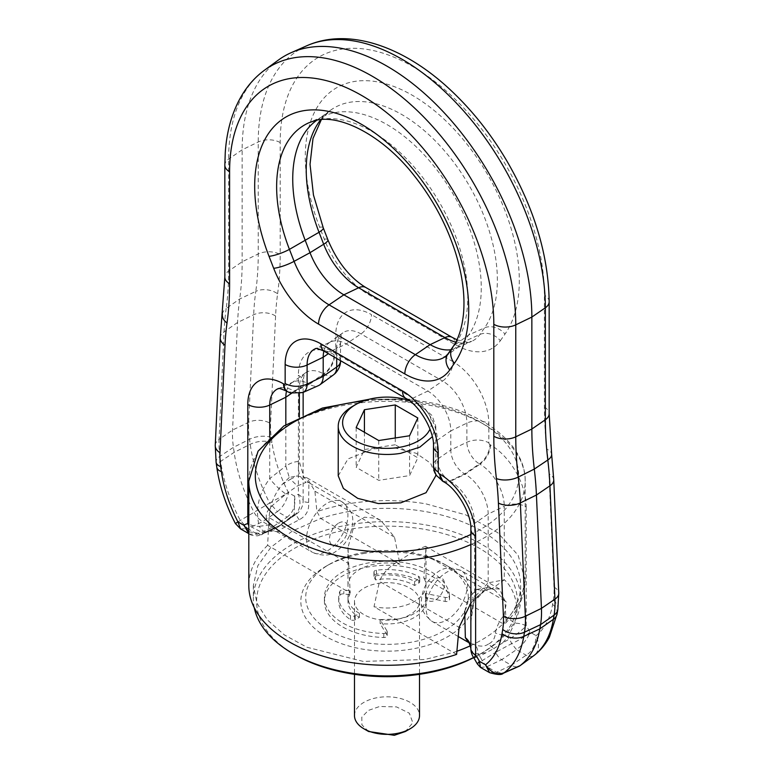 <?xml version="1.0" encoding="UTF-8"?>
<svg xmlns="http://www.w3.org/2000/svg" width="774" height="774" viewBox="0 0 774 774"><rect width="100%" height="100%" fill="white"/><g stroke="black" fill="none" stroke-linecap="round" stroke-linejoin="round"><path stroke-width="0.58" stroke-dasharray="3.87 2.9" d="M338.228 475.836L347.952 458.953L373.271 448.814L395.669 448.127L416.228 453.293L430.615 463.229L435.772 475.836M289.283 477.481L282.287 484.331C274.209 494.238 269.807 505.345 269.1 517.651L348.706 563.617L347.981 547.537L354.831 522.943L364.496 517.196L376.009 518.261L380.963 520.563L394.517 537.175L399.984 564.236L320.736 518.483L316.914 511.653L314.912 491.209L306.901 477.8L296.819 475.942L290.434 479.29L297.371 485.946L306.146 482.366C299.267 477.655 296.993 470.698 299.335 461.507C295.136 461.43 290.637 462.939 285.829 466.025L289.283 477.481L296.819 475.942M348.706 563.617L350.206 592.981L267.611 545.302L269.1 517.651M267.611 545.302A138.198 79.79 0 0 0 248.802 585.483M352.509 406.389A48.772 28.164 180 0 1 373.271 399.287L399.065 399.016L421.491 406.389L432.066 415.532L435.772 426.3L432.308 436.729M456.602 654.407L453.264 652.482L424.626 659.516L363.248 661.412L306.901 647.248L284.455 634.961L267.494 620.022L256.939 603.227L253.359 585.483L257.829 565.697L270.948 547.228L292.504 530.925L320.736 518.483A133.641 77.158 0 0 1 349.374 511.45A133.641 77.158 180 0 1 424.626 511.45A133.641 77.158 180 0 1 520.641 585.483A133.641 77.158 180 0 1 503.052 623.747L505.393 623.283L506.099 620.883L504.9 600.895L499.617 589.062L491.713 588.463L483.566 590.794L476.629 589.44L467.854 599.182L475.439 600.314L485.288 589.952L470.863 603.101M485.53 652.782L478.139 654.117L479.619 656.217L493.754 648.583L488.433 644.045C492.68 642.101 494.983 638.444 495.35 633.074C496.782 626.205 499.675 620.274 504.048 615.301L514.758 623.186A16.254 9.385 180 0 1 526.204 625.934C521.628 630.578 515.958 634.97 509.215 639.13L502.481 643L507.879 636.944L514.758 623.186C520.863 607.813 513.414 587.021 504.261 579.823L488.171 582.851L488.171 514.062L474.665 523.359L474.665 596.909L475.439 600.314C473.001 602.095 471.472 609.322 470.863 622.006L474.665 596.909L488.171 582.851C488.113 586.508 486.972 588.995 484.718 590.31L491.713 588.463M282.287 484.331L290.434 479.29M278.65 531.622L267.669 531.07C274.286 530.577 277.169 530.712 276.328 531.486L312.59 552.423A29.267 16.893 120 0 1 306.523 539.023A29.267 16.893 120 0 1 327.218 503.177A29.267 16.893 -60 0 1 341.847 501.736L308.894 482.705L308.642 502.481C309.3 510.366 306.127 516.132 299.141 519.789L285.567 526.92C281.32 528.758 279.008 530.325 278.65 531.622L276.328 531.486L269.952 524.82C259.435 511.962 273.174 505.586 285.829 494.093C279.24 489.207 273.88 484.04 269.739 478.593L285.829 466.025L285.829 424.665M285.829 494.093L297.371 485.946M409.098 400.497A44.399 25.639 180 0 1 418.395 404.608A44.399 25.639 180 0 1 429.986 429.164M470.437 645.748A133.641 77.158 180 0 0 481.496 640.04A133.641 77.158 180 0 0 503.052 623.747L423.794 577.985L426.019 547.537L425.545 546.299L416.693 549.782L397.981 561.489C388.654 567.032 382.491 573.66 379.473 581.38L459.088 627.346M477.181 596.86L483.566 590.794M456.902 651.244A133.641 77.158 180 0 1 453.264 652.482L374.016 606.729L379.473 581.38M490.464 444.915A16.254 9.385 -60 0 1 479.977 464.207A34.346 19.834 60 0 1 504.261 506.273A16.254 9.385 180 0 1 526.204 506.825A50.542 29.18 -120 0 0 490.464 444.915L489.894 444.586A16.254 9.385 120 0 1 479.396 463.868L464.603 473.911A19.514 11.262 60 0 1 450.807 450.013L466.896 442.215C474.462 439.139 481.776 439.322 488.839 442.767L488.839 423.659A50.542 29.18 -120 0 0 453.1 361.748A16.254 9.385 -60 0 1 442.612 381.031A34.346 19.834 60 0 1 466.896 423.097L466.896 442.215A17.676 10.207 -120 0 0 471.879 456.621A17.676 10.207 -120 0 0 479.396 463.868L479.977 464.207L465.174 474.239L450.381 481.293L449.8 480.954L464.603 473.911L465.174 474.239A32.518 18.77 -120 0 1 488.171 514.062L504.261 506.273L504.261 579.823L491.974 588.782L488.162 587.447L476.629 589.44M504.048 615.301L506.515 602.317L494.373 589.788L491.974 588.782L487.194 589.411M350.206 592.981A39.019 22.523 180 0 1 347.981 585.483A39.019 22.523 180 0 1 376.009 563.869A39.019 22.523 180 0 1 399.984 564.236M254.259 607.677A133.641 77.158 180 0 1 253.359 598.757A133.641 77.158 180 0 1 291.45 544.819A133.641 77.158 180 0 1 349.374 524.724A133.641 77.158 180 0 1 520.641 598.757A133.641 77.158 180 0 1 481.496 653.314A133.641 77.158 180 0 1 473.591 657.523M308.642 502.481C305.072 502.084 303.234 501.6 303.137 501.01L303.137 474.298C302.673 475.981 304.598 478.777 308.894 482.705L306.146 482.366M303.137 415.348L303.137 474.539L299.335 461.507L299.335 417.138M269.952 524.82L259.242 526.349C255.11 509.418 258.613 493.502 269.739 478.593L269.739 437.175M423.794 577.985A39.019 22.523 180 0 1 426.019 585.483A39.019 22.523 180 0 1 397.981 607.097A39.019 22.523 180 0 1 374.016 606.729M488.433 644.045C485.153 646.445 480.625 646.735 474.859 644.906L468.347 642.343M464.719 611.45L467.854 599.182M458.256 636.518L432.144 621.445C424.113 615.059 420.505 608.374 421.327 601.417C422.062 588.501 427.838 578.497 438.655 571.406C444.276 567.216 451.861 567.003 461.41 570.757A29.267 16.893 -60 0 1 467.477 584.157A29.267 16.893 -60 0 1 446.782 620.003A29.267 16.893 120 0 1 432.144 621.445A29.267 16.893 120 0 1 426.087 608.054A29.267 16.893 120 0 1 446.782 572.209A29.267 16.893 -60 0 1 461.41 570.757L494.373 589.788L488.162 587.447M473.678 657.648A130.39 75.281 -0 0 0 479.193 654.64A130.39 75.281 -0 0 0 499.143 563.008A130.39 75.281 -0 0 0 350.293 529.184A130.39 75.281 -0 0 0 293.772 548.785A130.39 75.281 -0 0 0 294.797 654.64M299.141 519.789L295.862 514.536L280.246 525.314L285.567 526.92M288.46 519.441L294.381 515.097C300.06 510.685 301.396 503.777 298.377 494.393A27.787 16.041 -120 0 0 294.575 496.163C295.862 505.325 293.365 512.33 287.077 517.177L291.933 516.742A11.591 6.685 60 0 1 292.882 515.765A11.591 6.685 60 0 1 294.381 515.097L295.862 514.536C300.525 511.237 302.953 506.728 303.137 501.01A16.254 9.385 0 0 0 298.377 494.393L298.377 375.284A16.254 9.385 0 0 1 303.137 381.921A16.254 9.385 0 0 1 299.335 387.958A34.346 19.834 60 0 1 305.42 372.904A34.346 19.834 60 0 1 323.619 373.929L324.2 374.268L309.397 384.301L308.826 383.972L323.619 373.929A16.254 9.385 -60 0 0 334.116 354.647L334.687 354.985A1.48 0.851 -120 0 0 335.529 354.985A1.48 0.851 -120 0 0 335.742 354.376L335.742 335.258A16.254 9.385 180 0 1 340.502 341.895A16.254 9.385 180 0 1 336.7 347.932A34.346 19.834 60 0 1 342.785 332.878A34.346 19.834 60 0 1 360.984 333.913L442.612 381.031L427.809 391.073A32.518 18.77 60 0 1 450.807 430.895L466.896 423.097A16.254 9.385 180 0 1 488.839 423.659M286.544 391.093A32.518 18.77 60 0 1 291.595 382.995A32.518 18.77 60 0 1 293.607 381.834A32.518 18.77 60 0 1 308.826 383.972L294.023 391.025A34.346 19.834 -120 0 0 277.943 388.761L293.607 381.834M278.437 60.024A204.858 118.277 -120 0 0 242.146 149.808L242.146 261.767A325.167 187.734 60 0 1 239.698 298.987A325.167 187.734 -120 0 0 237.57 322.487L232.558 430.034A91.042 52.564 -120 0 0 233.448 447.343L234.145 452.364A123.559 71.343 -120 0 0 253.911 511.982A16.254 9.385 -120 0 0 262.628 521.647L272.284 527.22A9.752 5.631 -120 0 0 276.84 527.858A9.752 5.631 -120 0 0 277.45 527.51A9.752 5.631 -120 0 0 278.253 526.688A9.752 5.631 60 0 1 279.056 525.856A9.752 5.631 60 0 1 279.656 525.507L264.002 532.435A11.591 6.685 -120 0 1 264.785 532.183L271.519 529.222L265.782 531.873A16.254 8.949 66.5 0 1 264.785 532.183L262.754 532.851A16.254 16.254 0 0 0 265.782 531.873A16.254 8.949 66.5 0 0 266.121 531.709L267.669 531.07L266.121 531.709C264.234 532.193 261.941 530.403 259.242 526.349A16.254 9.385 180 0 1 248.802 524.133M271.519 529.222L280.246 525.314A9.752 5.631 60 0 0 279.656 525.507M395.262 437.978L395.262 444.76L364.428 449.53L356.175 467.332L378.738 480.354L409.562 475.584L417.825 457.792L395.262 444.76M364.428 432.269L364.428 449.53M417.825 417.97L417.825 457.792M409.562 435.762L409.562 475.584M378.738 440.532L378.738 480.354M356.175 427.5L356.175 467.332M470.863 648.525C471.047 651.128 473.465 652.995 478.139 654.117C477.964 649.773 476.861 646.696 474.859 644.906M480.509 667.42L486.923 666.733L501.716 659.68A9.752 5.631 60 0 1 495.747 652.25L511.662 643.61L516.519 649.647C522.934 644.868 527.423 639.014 530.016 632.097C525.256 636.412 519.141 640.253 511.662 643.61A11.591 6.685 60 0 0 509.215 639.13A16.254 8.098 -118.1 0 1 507.879 636.944L495.35 633.074M502.481 643L493.754 648.583A9.752 5.631 -120 0 1 495.747 652.25L482.067 660.696L486.923 666.733L496.569 672.306L511.372 665.253A16.254 9.385 -120 0 0 518.977 666.317M362.735 553.681A86.166 49.749 180 0 1 447.933 566.239A86.166 49.749 180 0 1 411.255 649.154A86.166 49.749 180 0 1 312.889 626.795A86.166 49.749 180 0 1 326.067 566.239A86.166 49.749 180 0 1 362.735 553.681M248.802 531.786L262.338 533.828A11.591 6.685 -120 0 1 264.002 532.435L262.754 532.851L248.802 525.565M473.978 658.074L479.619 656.217A11.591 6.685 -120 0 1 482.067 660.696L477.335 663.918M364.109 552.394A81.289 46.933 180 0 1 444.479 564.246A81.289 46.933 180 0 1 409.881 642.468A81.289 46.933 180 0 1 317.079 621.377A81.289 46.933 180 0 1 329.521 564.246A81.289 46.933 180 0 1 364.109 552.394M291.314 517.39L294.275 514.381L291.314 517.39L277.45 527.51M248.802 533.576L249.644 534.137L257.481 534.263L272.284 527.22L287.077 517.177L277.431 511.604C282.955 507.338 286.641 501.02 288.499 492.661L269.691 503.032A121.731 70.279 60 0 1 250.225 444.295L249.518 439.284A89.213 51.51 60 0 1 248.648 422.314L253.659 314.766A323.339 186.679 60 0 1 255.778 291.392A16.254 10.652 -172.2 0 1 277.605 293.801A307.143 177.323 -120 0 0 275.592 316.005L270.571 423.552A73.017 42.154 -120 0 0 271.287 437.436L271.993 442.457A105.535 60.933 -120 0 0 288.499 492.661L294.575 496.163L294.284 514.371L279.056 525.856M526.204 506.825L526.204 625.934A27.787 16.041 -120 0 1 530.016 632.097L536.082 635.599C539.836 645.023 539.11 651.679 533.905 655.578C531.961 656.971 529.377 656.855 526.165 655.22L516.519 649.647L501.716 659.68L511.372 665.253L526.165 655.22C532.415 651.36 535.724 644.819 536.082 635.599A105.535 60.933 -120 0 0 546.55 622.867A105.535 60.933 -120 0 0 552.588 604.455L553.294 600.247A73.017 42.154 -120 0 0 554.01 587.185L548.998 473.852A307.143 177.323 -120 0 0 546.976 449.326A16.254 7.924 173.2 0 1 551.63 454.048M302.876 392.515A17.676 10.207 60 0 1 294.604 391.354L309.397 384.301A19.514 11.262 -120 0 0 318.53 385.587M489.594 672.664L496.569 672.306L503.255 673.283M237.918 521.86L269.691 503.032L277.431 511.604L262.628 521.647L247.835 528.69L240.095 520.118A121.731 70.279 -120 0 1 220.629 461.381L234.145 452.364L250.225 444.295A16.254 7.614 172 0 1 271.993 442.457M240.54 528.874L247.835 528.69L257.481 534.263L261.128 534.815L278.253 526.688L291.933 516.742M397.981 619.045L380.131 619.606L387.019 631.033A3.251 1.877 180 0 1 387.203 631.652A3.251 1.877 180 0 1 383.778 633.519A62.597 36.136 180 0 1 324.403 597.431A62.597 36.136 180 0 1 390.212 561.344A62.597 36.136 180 0 1 449.51 595.574A3.251 1.877 180 0 1 449.52 595.67A3.251 1.877 180 0 1 445.195 597.441L425.41 593.465A39.019 22.523 180 0 1 426.019 597.431A39.019 22.523 180 0 1 397.981 619.045M442.97 481.389L449.8 480.954A17.676 10.207 60 0 1 442.283 473.707A17.676 10.207 60 0 1 437.3 459.301L450.807 450.013L450.807 430.895L437.3 440.193A34.346 19.834 -120 0 0 413.016 398.126L331.388 350.999A34.346 19.834 -120 0 0 315.308 348.735L330.962 341.808A32.518 18.77 60 0 1 346.191 343.946L360.984 333.913A16.254 9.385 120 0 0 371.481 314.631A50.542 29.18 -120 0 0 335.742 335.258M405.886 398.397A16.254 9.385 -60 0 0 413.016 398.126L427.809 391.073L346.191 343.946L331.388 350.999A16.254 9.385 120 0 1 324.258 351.27M323.909 351.067A32.518 18.77 60 0 1 328.95 342.969A32.518 18.77 60 0 1 330.962 341.808M459.437 346.288L445.611 356.379A57.112 32.972 -120 0 0 450.313 351.541L463.994 341.605A55.283 31.918 60 0 1 459.437 346.288A55.283 31.918 60 0 1 456.021 348.261A55.283 31.918 60 0 1 450.913 349.722M500.323 340.734L504.967 334.126A151.346 87.375 -120 0 0 483.692 168.006A151.346 87.375 -120 0 0 348.939 82.663A151.346 87.375 -120 0 0 319.614 227.111L324.258 239.089A73.307 42.318 -120 0 0 369.15 294.933L455.431 344.749A73.307 42.318 -120 0 0 500.323 340.734A16.254 12.819 35.1 0 0 479.909 334.455L463.994 341.605L468.638 334.997L484.563 327.847L479.909 334.455A57.112 32.972 60 0 1 471.676 341.334A57.112 32.972 60 0 1 455.77 342.127M316.711 120.309A133.322 76.974 60 0 1 324.596 115.819A133.322 76.974 60 0 1 446.675 183.622A133.322 76.974 60 0 1 468.638 334.997L454.967 344.933A135.15 78.029 -120 0 0 435.965 196.596A135.15 78.029 -120 0 0 315.628 120.376A135.15 78.029 -120 0 0 308.942 122.747L324.596 115.819M380.131 619.606L380.131 623.592L387.019 635.009A3.251 1.877 180 0 1 387.203 635.628A3.251 1.877 180 0 1 383.778 637.505A62.597 36.136 180 0 1 324.403 601.417A62.597 36.136 180 0 1 390.212 565.32A62.597 36.136 180 0 1 449.51 599.56A3.251 1.877 180 0 1 449.52 599.656A3.251 1.877 180 0 1 445.195 601.427L425.41 597.451A39.019 22.523 180 0 1 426.019 601.417A39.019 22.523 180 0 1 397.981 623.031A39.019 22.523 180 0 1 380.131 623.592M425.41 593.465L425.41 597.451M349.732 594.742L343.811 593.919A3.251 1.877 180 0 0 339.873 595.332A48.288 27.874 180 0 0 338.712 601.417A48.288 27.874 180 0 0 350.477 619.655A3.251 1.877 180 0 0 355.237 619.751L359.407 617.342A39.019 22.523 180 0 1 347.981 601.417A39.019 22.523 180 0 1 349.732 594.742L349.732 590.765L343.811 589.933L343.811 593.919M418.589 580.326A3.251 1.877 180 0 1 419.711 581.748A3.251 1.877 180 0 1 418.763 583.074L414.593 585.483A39.019 22.523 180 0 0 376.009 579.794A39.019 22.523 180 0 0 375.448 579.9L374.016 576.485A3.251 1.877 180 0 1 373.929 576.04A3.251 1.877 180 0 1 376.464 574.211A48.288 27.874 180 0 1 418.589 580.326L418.589 576.349A3.251 1.877 180 0 1 419.711 577.772A3.251 1.877 180 0 1 418.763 579.097L418.763 583.074M396.153 619.432A32.518 18.77 180 0 1 354.482 601.417A32.518 18.77 180 0 1 377.847 583.403A32.518 18.77 180 0 1 419.518 601.417A32.518 18.77 180 0 1 396.153 619.432M359.407 617.342L359.407 613.366L355.237 615.765A3.251 1.877 180 0 1 350.477 615.669A48.288 27.874 180 0 1 338.712 597.431A48.288 27.874 180 0 1 339.873 591.355A3.251 1.877 180 0 1 343.811 589.933M359.407 613.366A39.019 22.523 180 0 1 347.981 597.431A39.019 22.523 180 0 1 349.732 590.765M375.448 579.9L375.448 575.914L374.016 572.499A3.251 1.877 180 0 1 373.929 572.054A3.251 1.877 180 0 1 376.464 570.225A48.288 27.874 180 0 1 418.589 576.349M375.448 575.914A39.019 22.523 180 0 1 376.009 575.817A39.019 22.523 180 0 1 414.593 581.506L414.593 585.483M414.593 581.506L418.763 579.097M368.608 731.507L361.913 724.861L361.797 717.169L368.279 710.455L379.676 706.478L396.53 706.914L409.369 713.231L412.813 722.761L405.392 731.507M354.482 715.582A32.518 18.77 180 0 1 377.847 697.567A32.518 18.77 180 0 1 419.518 715.582M470.863 534.457A131.696 76.036 0 0 0 515.997 460.549A131.696 76.036 0 0 0 424.075 402.877A131.696 76.036 0 0 0 363.345 401.038M470.863 544.557A138.198 79.79 0 0 0 525.198 481.147A138.198 79.79 0 0 0 425.903 404.589A138.198 79.79 0 0 0 248.802 481.147M506.099 620.883L520.331 601.388L525.198 580.413L518.125 555.219L497.624 532.599L465.793 514.874L425.903 503.855A138.198 79.79 0 0 0 348.087 503.855A138.198 79.79 0 0 0 316.914 511.653M314.912 491.209L394.517 537.175M425.284 554.929L504.9 600.895M341.847 501.736A29.267 16.893 -60 0 1 347.913 515.126A29.267 16.893 -60 0 1 327.218 550.972A29.267 16.893 120 0 1 312.59 552.423C322.245 556.167 329.83 555.955 335.345 551.775C346.152 544.683 351.928 534.679 352.673 521.763C353.486 514.807 349.887 508.121 341.847 501.736M299.335 393.637L299.335 387.958L291.527 393.327M338.712 523.089A13.003 7.508 -60 0 1 347.913 528.4A13.003 7.508 -60 0 1 338.712 544.335A13.003 7.508 -60 0 1 329.521 539.023A13.003 7.508 -60 0 1 338.712 523.089M426.087 594.78A13.003 7.508 -60 0 1 435.288 578.846A13.003 7.508 -60 0 1 444.479 584.157A13.003 7.508 -60 0 1 435.288 600.082A13.003 7.508 -60 0 1 426.087 594.78M443.25 481.563A16.254 9.385 120 0 0 450.381 481.293A34.346 19.834 -120 0 1 474.665 523.359A16.254 9.385 0 0 0 470.863 529.387M277.605 293.801A343.192 198.144 -120 0 0 280.188 254.52A16.254 9.385 0 0 0 258.235 253.969A326.996 188.788 60 0 1 255.778 291.392L239.698 298.987L226.182 308.478A326.996 188.788 -120 0 0 228.64 271.055L242.146 261.767L258.235 253.969L258.235 142.01A203.02 117.213 60 0 1 258.651 129.693A203.02 117.213 60 0 1 306.756 45.782M546.976 449.326A343.192 198.144 -120 0 1 544.403 407.066L544.403 295.107A186.824 107.867 -120 0 0 417.292 69.283A186.824 107.867 -120 0 0 280.565 131.232A186.824 107.867 -120 0 0 280.188 142.561L280.188 254.52M488.839 442.767A1.48 0.851 -120 0 0 489.265 443.976A1.48 0.851 -120 0 0 489.894 444.586M453.1 361.748L371.481 314.631M334.116 354.647A50.542 29.18 -120 0 0 298.377 375.284M287.193 391.451A16.254 9.385 120 0 0 294.023 391.025L294.604 391.354A16.254 9.385 -60 0 1 287.473 391.634M271.287 437.436A16.254 7.614 -8 0 0 249.518 439.284L233.448 447.343L219.922 456.37A16.254 7.614 -8 0 0 216.101 462.262M222.409 314.157A16.254 10.652 -172.2 0 1 226.182 308.478A323.339 186.679 -120 0 0 224.063 331.853L219.052 439.4L232.558 430.034L248.648 422.314A16.254 9.868 -177.3 0 1 270.571 423.552M275.592 316.005A16.254 9.868 2.7 0 0 253.659 314.766L237.57 322.487L224.063 331.853A16.254 9.868 2.7 0 0 220.261 337.812M280.188 142.561A16.254 9.385 0 0 0 258.235 142.01L242.146 149.808L228.64 159.096A16.254 9.385 -0 0 0 224.837 165.123M549.163 301.744A16.254 9.385 0 0 0 544.403 295.107M544.403 407.066A16.254 9.385 180 0 1 549.163 413.703M553.739 479.774A16.254 8.882 -2.5 0 0 548.998 473.852M554.01 587.185A16.254 8.882 177.5 0 1 558.751 593.107M557.831 609.573A16.254 10.875 9.5 0 0 553.294 600.247M552.588 604.455A16.254 10.875 -170.5 0 1 557.125 613.772M336.7 358.449L336.7 347.932L328.379 353.65M340.502 361.013A16.254 9.385 0 0 0 335.742 354.376M333.565 374.8A17.676 10.207 -120 0 1 324.2 374.268C330.643 369.256 334.145 362.832 334.687 354.985M323.271 227.866A16.254 3.435 -21.2 0 0 319.614 227.111M327.915 239.843A16.254 3.435 -21.2 0 0 324.258 239.089M369.15 294.933A16.254 9.385 120 0 0 365.783 287.483M452.064 337.3A16.254 9.385 -60 0 1 455.431 344.749M320.678 119.728A135.15 78.029 60 0 1 330.169 110.489A135.15 78.029 60 0 1 345.223 103.29A135.15 78.029 60 0 1 465.561 179.51A135.15 78.029 60 0 1 484.563 327.847A16.254 12.819 -144.9 0 1 504.967 334.126M433.498 446.221A16.254 9.385 180 0 1 437.3 440.193L437.3 459.301A16.254 9.385 0 0 0 433.498 465.338L433.498 465.406M264.602 70.115A203.02 117.213 -120 0 0 229.056 146.779A203.02 117.213 -120 0 0 228.64 159.096L228.64 271.055A16.254 9.385 180 0 0 224.837 277.092M215.249 445.36A16.254 9.868 -177.3 0 1 219.052 439.4A89.213 51.51 -120 0 0 219.922 456.37L220.629 461.381A16.254 7.614 172 0 0 216.807 467.283M452.587 347.342A16.254 12.819 -144.9 0 1 454.967 344.933L450.313 351.541A16.254 12.819 35.1 0 0 447.933 353.95M445.195 597.441L445.195 601.427M449.51 595.574L449.51 599.56M383.778 633.519L383.778 637.505M387.019 631.033L387.019 635.009M339.873 591.355L339.873 595.332M350.477 615.669L350.477 619.655M355.237 615.765L355.237 619.751M376.464 570.225L376.464 574.211M374.016 572.499L374.016 576.485M505.393 623.283C518.348 610.405 524.946 596.115 525.198 580.423L525.198 481.147C525.672 443.434 482.038 410.936 425.158 401.774L407.704 399.529M405.015 399.307L368.985 399.307M435.772 426.3L435.772 474.133M306.901 477.8L380.963 520.563M418.395 404.608L421.491 406.389M425.545 546.299L499.617 589.062M347.981 547.537L347.981 585.483M253.359 585.483L253.359 598.757M520.641 585.483L520.641 598.757M426.019 547.537L426.019 585.483M479.193 654.64L481.496 653.314M303.137 392.399L303.137 381.921C304.424 369.885 305.624 374.016 305.42 372.904L291.595 382.995M444.479 564.246L447.933 566.239M329.521 564.246L326.067 566.239M328.95 342.969L342.785 332.878C342.988 333.991 341.789 329.859 340.502 341.895L340.502 360.645M456.941 339.767L467.032 342.185L471.676 341.334L456.021 348.261M316.343 120.58L330.169 110.489L321.316 119.67M248.802 533.644L249.644 534.128M249.644 534.137C250.515 535.173 253.233 535.734 257.79 535.801L276.84 527.858M426.019 597.431L426.019 601.417M449.52 595.67L449.52 599.656M324.403 597.431L324.403 601.417M387.203 631.652L387.203 635.628M338.712 597.431L338.712 601.417M347.981 597.431L347.981 601.417M419.711 577.772L419.711 581.748M373.929 572.054L373.929 576.04M419.518 601.417L419.518 674.309M354.482 601.417L354.482 674.309"/><path stroke-width="1.16" d="M435.772 474.133L435.772 475.836L426.039 492.709L400.729 502.858L378.331 503.545L357.762 498.379L343.385 488.442L338.228 475.836L338.228 426.3A48.772 28.164 180 0 1 352.509 406.389L355.605 404.608A44.399 25.639 180 0 1 374.5 398.136A44.399 25.639 180 0 1 409.098 400.497M368.985 399.307L322.4 408.062L283.855 425.952L258.071 451.165L248.802 481.147L248.802 585.483A138.198 79.79 0 0 0 348.087 662.041A138.198 79.79 0 0 0 456.602 654.407L459.088 627.346L470.863 603.101M432.308 436.729L419.837 447.13L400.729 453.322A48.772 28.164 180 0 1 338.228 426.3M429.986 429.164A44.399 25.639 180 0 1 399.5 447.333A44.399 25.639 180 0 1 348.813 435.81A44.399 25.639 180 0 1 355.605 404.608M473.591 657.523A133.641 77.158 180 0 1 424.626 672.79A133.641 77.158 180 0 1 292.504 653.314A133.641 77.158 180 0 1 254.259 607.677M470.437 645.748A133.641 77.158 180 0 1 456.902 651.244M286.544 391.093A32.518 18.77 60 0 0 285.829 397.246L285.829 424.665M395.262 404.937L364.428 409.707L356.175 427.5L378.738 440.532L409.562 435.762L417.825 417.97L395.262 404.937L395.262 437.978M458.256 636.518L468.347 642.343M470.863 648.651L470.863 648.544C469.586 643.678 468.734 641.598 468.309 642.323L465.348 637.641L464.719 611.45M480.509 667.42L489.594 672.664L485.501 664.798L479.425 661.296L480.509 667.42L477.335 663.918L479.425 661.296A27.787 16.041 -120 0 0 475.623 655.133L475.623 536.024A50.542 29.18 -120 0 0 439.884 474.123A16.254 9.385 120 0 0 443.25 481.563C456.757 488.288 471.792 514.333 470.863 529.387L470.863 648.525A16.254 9.385 0 0 0 475.623 655.133L473.978 658.074A16.254 16.254 0 0 1 470.863 648.544L470.863 648.525C470.756 644.191 468.928 640.562 465.348 637.641M292.504 653.314L294.797 654.64A130.39 75.281 -0 0 0 423.707 673.651A130.39 75.281 -0 0 0 473.678 657.648M248.802 524.133A16.254 9.385 180 0 1 247.796 523.601A27.787 16.041 -120 0 0 243.984 525.372L248.802 533.576M364.428 409.707L364.428 432.269M248.802 525.565L247.796 523.601L247.796 404.492A16.254 9.385 180 0 0 269.739 405.044L269.739 437.175M534.457 655.152L533.731 655.704M438.258 452.858A16.254 9.385 180 0 1 433.498 446.221L433.498 465.338A16.254 9.385 0 0 0 438.258 471.976L438.258 452.858A50.542 29.18 -120 0 0 402.519 390.957L320.891 343.83A16.254 9.385 120 0 0 324.258 351.27C313.199 346.365 316.169 349.471 315.308 348.735A34.346 19.834 -120 0 0 307.104 365.018L307.104 384.136A17.676 10.207 60 0 1 304.588 391.373A17.676 10.207 60 0 1 302.876 392.515L318.53 385.587A19.514 11.262 -120 0 0 319.739 384.891A19.514 11.262 -120 0 0 323.193 376.338L323.193 357.22A32.518 18.77 60 0 1 323.909 351.067M503.274 673.274L518.977 666.317A16.254 9.385 -120 0 0 519.983 665.737A16.254 9.385 -120 0 0 520.089 665.659L504.309 672.664A121.731 70.279 -120 0 0 516.809 657.648A121.731 70.279 -120 0 0 523.775 636.412A16.254 10.875 -170.5 0 1 502.007 633.654A105.535 60.933 -120 0 1 495.97 652.076A105.535 60.933 -120 0 1 485.501 664.798C490.977 672.77 497.247 675.392 504.309 672.664L503.255 673.283C501.804 675.073 497.256 674.87 489.594 672.664M502.007 633.654L502.713 629.456A73.017 42.154 -120 0 0 503.419 616.394L498.408 503.061A307.143 177.323 -120 0 0 496.395 478.535A343.192 198.144 -120 0 1 493.812 436.265L493.812 324.306A186.824 107.867 -120 0 0 366.712 98.492A186.824 107.867 -120 0 0 229.975 160.431A186.824 107.867 -120 0 0 229.597 171.76L229.597 283.729A343.192 198.144 -120 0 1 227.014 323.01A307.143 177.323 -120 0 0 225.002 345.214L219.99 452.751A73.017 42.154 -120 0 0 220.706 466.645L221.412 471.656A105.535 60.933 -120 0 0 237.918 521.86L235.422 523.563L240.559 528.884L248.802 533.644M248.802 531.786L243.984 525.372L237.918 521.86L240.55 528.884M549.163 301.744C548.505 255.749 534.563 209.086 507.328 161.756C491.297 134.444 472.508 110.672 450.971 90.432C404.57 46.672 349.045 26.955 306.756 45.782A203.02 117.213 60 0 1 460.811 107.847A203.02 117.213 60 0 1 545.36 307.771L531.854 317.069A204.858 118.277 -120 0 0 446.55 115.336A204.858 118.277 -120 0 0 291.101 52.709A204.858 118.277 -120 0 0 278.437 60.024L264.602 70.115A203.02 117.213 -120 0 1 423.01 116.274A203.02 117.213 -120 0 1 515.765 324.857L531.854 317.069L531.854 429.028L545.36 419.731L545.36 307.771A16.254 9.385 0 0 0 549.163 301.744L549.163 413.703A16.254 9.385 180 0 1 545.36 419.731A326.996 188.788 60 0 0 547.818 460.008A323.339 186.679 60 0 1 549.937 485.82A16.254 8.882 -2.5 0 0 553.739 479.774L558.751 593.107A16.254 8.882 177.5 0 1 554.948 599.163A89.213 51.51 60 0 1 554.078 615.117A16.254 10.875 9.5 0 0 557.831 609.573L557.125 613.772A16.254 10.875 -170.5 0 1 553.371 619.326A121.731 70.279 60 0 1 546.405 640.562A121.731 70.279 60 0 1 533.905 655.578L520.089 665.659A123.559 71.343 -120 0 0 539.855 628.856L540.552 624.657A91.042 52.564 -120 0 0 541.442 608.374L536.43 495.041A325.167 187.734 -120 0 0 534.302 469.073A325.167 187.734 60 0 1 531.854 429.028L515.765 436.817A326.996 188.788 -120 0 0 518.222 477.094A16.254 7.924 173.2 0 1 496.395 478.535M316.711 120.309A133.322 76.974 60 0 0 316.343 120.58A133.322 76.974 60 0 0 305.362 131.87A133.322 76.974 60 0 0 305.362 240.724L310.006 252.701L323.677 244.255L319.033 232.287A16.254 3.435 -21.2 0 0 323.271 227.866L327.915 239.843C337.164 261.825 349.79 277.711 365.783 287.483A16.254 9.385 120 0 0 358.652 287.764A57.112 32.972 60 0 1 323.677 244.255A16.254 3.435 -21.2 0 0 327.915 239.843M318.559 324.132A16.254 9.385 120 0 1 329.056 304.85L343.859 294.817A55.283 31.918 60 0 1 310.006 252.701L294.091 261.341A57.112 32.972 -120 0 0 329.056 304.85L415.348 354.666A57.112 32.972 -120 0 0 445.611 356.379L447.933 353.95A16.254 12.819 35.1 0 0 449.742 369.943L454.386 363.335A151.346 87.375 -120 0 0 433.111 197.215A151.346 87.375 -120 0 0 298.358 111.862A151.346 87.375 -120 0 0 269.023 256.31L273.677 268.288A73.307 42.318 -120 0 0 318.559 324.132L404.85 373.948A73.307 42.318 -120 0 0 449.742 369.943M343.859 294.817L430.141 344.633L444.944 337.58L358.652 287.764L343.859 294.817M450.913 349.722A55.283 31.918 60 0 1 430.141 344.633L415.348 354.666A16.254 9.385 -60 0 0 404.85 373.948M419.518 674.309L419.518 715.582A32.518 18.77 180 0 1 409.988 728.856L405.392 731.507L394.324 735.3L368.608 731.507L364.003 728.856A32.518 18.77 180 0 1 354.482 715.582L354.482 674.309M409.988 728.856A32.518 18.77 180 0 1 396.153 733.597A32.518 18.77 180 0 1 364.003 728.856M363.345 401.038A131.696 76.036 0 0 0 259.338 457.173A131.696 76.036 0 0 0 304.54 535.115A131.696 76.036 0 0 0 349.925 548.795A131.696 76.036 0 0 0 470.863 534.457M248.802 481.147A138.198 79.79 0 0 0 300.467 543.358A138.198 79.79 0 0 0 348.087 557.706A138.198 79.79 0 0 0 470.863 544.557M299.335 417.138L299.335 393.637M302.876 392.515L290.521 393.018L287.473 391.634A16.254 9.385 -60 0 1 284.106 384.185L283.536 383.856A16.254 9.385 120 0 0 286.902 391.296C275.834 386.39 278.804 389.496 277.943 388.761A34.346 19.834 -120 0 0 269.739 405.044L285.829 397.246L291.527 393.327M470.863 529.387A16.254 9.385 0 0 0 475.623 536.024M287.473 391.634L286.902 391.296A16.254 9.385 120 0 0 287.193 391.451M283.536 383.856A50.542 29.18 -120 0 0 247.796 404.492M284.106 384.185A1.48 0.851 -120 0 0 284.948 384.185A1.48 0.851 -120 0 0 285.151 383.585L285.151 364.467A50.542 29.18 -120 0 1 320.891 343.83M438.258 471.976A1.48 0.851 -120 0 0 438.674 473.185A1.48 0.851 -120 0 0 439.303 473.794L439.884 474.123M549.163 413.703L551.63 454.048A16.254 7.924 173.2 0 1 547.818 460.008L534.302 469.073L518.222 477.094A323.339 186.679 -120 0 1 520.341 502.916L536.43 495.041L549.937 485.82L554.948 599.163L541.442 608.374L525.352 616.249A16.254 8.882 177.5 0 1 503.419 616.394M502.713 629.456A16.254 10.875 9.5 0 0 524.482 632.203L540.552 624.657L554.078 615.117L553.371 619.326L539.855 628.856L523.775 636.412L524.482 632.203A89.213 51.51 -120 0 0 525.352 616.249L520.341 502.916A16.254 8.882 -2.5 0 1 498.408 503.061M285.151 383.585C292.224 387.029 299.538 387.213 307.104 384.136L323.193 376.338L336.7 367.05A16.254 9.385 0 0 0 340.502 361.013C340.56 361.564 340.918 367.234 335.258 373.378L333.565 374.8A17.676 10.207 -120 0 0 334.184 374.277A17.676 10.207 -120 0 0 336.7 367.05L336.7 358.449M455.77 342.127A57.112 32.972 60 0 1 444.944 337.58A16.254 9.385 -60 0 1 452.064 337.3L365.783 287.483M269.023 256.31A16.254 3.435 -21.2 0 0 289.437 249.373L319.033 232.287A135.15 78.029 60 0 1 319.033 121.934A135.15 78.029 60 0 1 320.678 119.728M328.379 353.65L323.193 357.22L307.104 365.018A16.254 9.385 180 0 1 285.151 364.467M324.258 351.27L405.886 398.397A16.254 9.385 -60 0 1 402.519 390.957M442.97 481.389L439.303 473.794M493.812 436.265A16.254 9.385 -0 0 0 515.765 436.817L515.765 324.857A16.254 9.385 0 0 1 493.812 324.306M264.602 70.115C255.662 76.684 248.183 84.917 242.156 94.815C232.364 111.175 226.734 130.458 225.253 152.691L224.837 165.123A16.254 9.385 -0 0 0 229.597 171.76M229.597 283.729A16.254 9.385 180 0 1 224.837 277.092L220.261 337.812A16.254 9.868 2.7 0 0 225.002 345.214M227.014 323.01A16.254 10.652 -172.2 0 1 222.409 314.157M219.99 452.751A16.254 9.868 -177.3 0 1 215.249 445.36L216.101 462.262A16.254 7.614 -8 0 0 220.706 466.645M221.412 471.656A16.254 7.614 172 0 1 216.807 467.283C219.535 486.149 225.737 504.909 235.422 523.563M454.386 363.335A16.254 12.819 -144.9 0 1 452.587 347.342C458.343 339.341 461.981 328.195 463.481 313.915C465.135 295.891 462.552 275.67 455.712 253.262C446.762 225.002 432.801 198.976 413.829 175.205C381.079 133.351 337.048 113.13 314.099 120.918L308.942 122.747A135.15 78.029 -120 0 0 289.437 139.02A135.15 78.029 -120 0 0 289.437 249.373L294.091 261.341A16.254 3.435 -21.2 0 1 273.677 268.288M407.704 399.529L405.015 399.307M303.137 415.348L303.137 392.399M551.63 454.048L553.739 479.774M558.751 593.107L557.831 609.573M519.983 665.737L534.108 655.423C540.407 650.537 545.496 644.461 549.376 637.196L557.125 613.772M452.064 337.3L456.941 339.767M321.316 119.67L313.006 138.469L310.035 164.291L313.441 194.951L323.271 227.866M333.565 374.8L319.739 384.891M405.886 398.397C419.392 405.121 434.427 431.166 433.498 446.221M433.498 465.338C432.83 468.309 436.633 476.416 436.797 475.787L443.25 481.563M477.335 663.918L473.978 658.074M224.837 165.123L224.837 277.092M220.261 337.812L215.249 445.36M216.101 462.262L216.807 467.283M447.933 353.95L452.587 347.342M306.756 45.782L291.101 52.709"/></g></svg>
